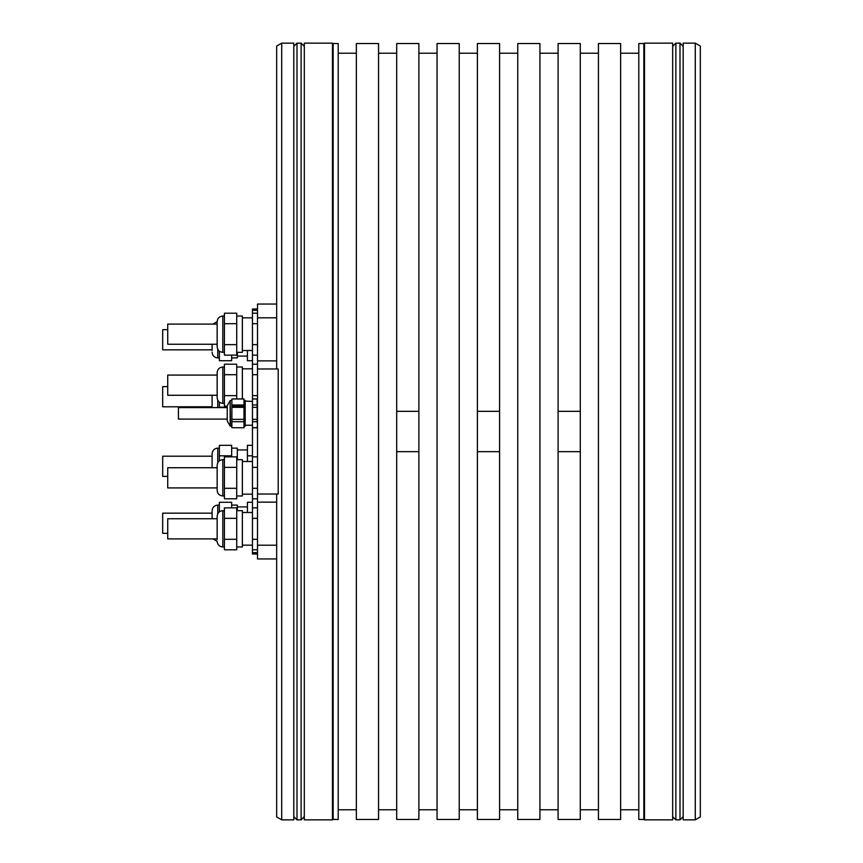 <?xml version="1.0" encoding="UTF-8"?>
<svg xmlns="http://www.w3.org/2000/svg" width="863" height="863" viewBox="0 0 863 863"><rect width="100%" height="100%" fill="white"/><g stroke="black" fill="none" stroke-linecap="round" stroke-linejoin="round"><path stroke-width="1.29" d="M276.667 494.035L276.667 816.937L281.705 819.85L293.808 819.85L293.808 43.15L281.705 43.15L276.667 46.063L276.667 368.965M695.276 43.15L700.314 46.063L700.314 816.937L695.276 819.85L695.276 43.15L683.172 43.15L683.172 819.85L695.276 819.85M672.676 43.15L672.676 819.85L644.532 819.85L644.532 43.15L672.676 43.15M644.532 819.85L643.83 819.451L643.83 43.549L644.532 43.15M643.83 43.549L638.793 43.549L638.793 819.451L643.83 819.451M620.626 43.549L620.626 819.451L598.437 819.451L598.437 43.549L620.626 43.549M356.354 819.451L356.354 43.549L378.544 43.549L378.544 819.451L356.354 819.451M333.15 43.549L338.199 43.549L338.199 819.451L333.15 819.451L333.15 43.549L332.449 43.15L332.449 819.85L304.305 819.85L304.305 43.15L332.449 43.15M281.705 43.15L281.705 819.85M276.667 558.954L257.498 558.954L257.498 494.035L278.21 494.035L278.21 368.965L257.498 368.965L257.498 304.046L276.667 304.046M257.498 554.003L252.46 554.003L252.46 427.703L257.152 427.703L257.498 424.704L257.152 421.694L252.46 421.694L252.46 308.997L257.498 308.997M257.498 494.035L257.498 368.965M418.889 411.327L418.889 819.451L396.7 819.451L396.7 43.549L418.889 43.549L418.889 411.327L396.7 411.327M499.591 411.327L499.591 819.451L477.401 819.451L477.401 43.549L499.591 43.549L499.591 411.327L477.401 411.327M580.281 411.327L580.281 819.451L558.091 819.451L558.091 43.549L580.281 43.549L580.281 411.327L558.091 411.327M418.889 451.673L396.7 451.673M437.045 819.451L437.045 43.549L459.235 43.549L459.235 819.451L437.045 819.451M499.591 451.673L477.401 451.673M517.746 819.451L517.746 43.549L539.936 43.549L539.936 819.451L517.746 819.451M580.281 451.673L558.091 451.673M217.152 396.009L217.152 372.665L217.152 375.081L167.724 375.081L167.724 395.265L217.152 395.265L217.152 397.681L217.152 396.009M217.152 380.13L217.152 395.265M224.412 374.693L236.721 374.693L236.721 364.208L224.412 364.208L224.412 406.139L227.239 406.139M242.374 398.922L242.374 367.012L236.721 367.012M236.721 374.693L236.721 398.922M252.46 395.653L257.498 395.653M224.412 395.653L236.721 395.653M252.46 374.693L257.498 374.693M252.46 364.208L257.498 364.208M217.152 345.006L217.152 321.672L217.152 324.089L167.724 324.089L167.724 344.261L217.152 344.261L217.152 346.689L217.152 345.006M252.46 355.146L257.498 355.146M224.412 355.146L236.721 355.146L236.721 313.215L224.412 313.215L224.412 355.146M236.721 352.331L242.374 352.331L242.374 316.02L236.721 316.02M252.46 344.661L257.498 344.661M224.412 344.661L236.721 344.661M252.46 323.69L257.498 323.69M224.412 323.69L236.721 323.69M252.46 313.215L257.498 313.215M217.152 488.663L217.152 465.319L217.152 467.735L167.724 467.735L167.724 487.919L217.152 487.919L217.152 490.335L217.152 488.663M217.152 472.784L217.152 487.919M252.46 498.792L257.498 498.792M224.412 498.792L236.721 498.792L236.721 456.861L224.412 456.861L224.412 498.792M236.721 495.988L242.374 495.988L242.374 459.666L236.721 459.666M252.46 488.307L257.498 488.307M224.412 488.307L236.721 488.307M252.46 467.347L257.498 467.347M224.412 467.347L236.721 467.347M252.46 456.861L257.498 456.861M217.152 539.655L217.152 516.311L217.152 539.655M252.46 549.785L257.498 549.785M224.412 549.785L236.721 549.785L236.721 507.854L224.412 507.854L224.412 549.785M236.721 546.98L242.374 546.98L242.374 510.669L236.721 510.669M252.46 539.31L257.498 539.31M224.412 539.31L236.721 539.31M252.46 518.339L257.498 518.339M224.412 518.339L236.721 518.339M252.46 507.854L257.498 507.854M217.152 538.911L167.724 538.911L167.724 518.739L217.152 518.739M252.46 427.703L252.46 421.694M252.46 398.986L257.152 398.986L257.152 421.694M252.46 419.353L257.152 419.353M252.46 404.995L257.152 404.995M257.152 398.986L252.46 398.922M257.347 400.054L257.152 399.03M257.498 426.451L257.152 427.703M257.152 407.336L252.46 407.336M227.239 410.216L227.239 420.745L227.239 410.216M231.877 421.694L231.877 398.922L243.981 398.922L243.981 421.694L231.877 421.694L231.877 427.703L243.981 427.768L231.877 427.703M231.877 419.353L243.981 419.353M243.981 427.703L243.981 421.694M231.877 404.995L243.981 404.995M243.981 398.986L231.877 398.986M243.981 407.336L231.877 407.336M243.981 400.432L245.189 400.432L245.189 426.257L243.981 426.257M245.189 425.599L245.189 401.09L252.46 401.446M227.239 419.094L178.414 419.094L178.414 407.595L227.239 407.595M212.104 407.541L212.104 395.265L212.104 407.541M219.375 402.169L219.375 407.595M219.375 407.185L227.239 407.185M212.104 350.583L212.104 344.261L212.104 350.583M247.411 350.518L247.411 360.712L252.46 360.712M219.375 351.176L219.375 360.712L231.672 360.712L231.672 355.146M231.672 357.908L237.325 357.908L237.325 352.331M212.104 467.735L212.104 453.787L212.104 467.735M252.46 445.33L247.411 445.33L247.411 461.489M237.325 459.666L237.325 448.134L231.672 448.134M219.375 460.831L219.375 445.33L231.672 445.33L231.672 456.861M247.411 455.815L252.46 455.815M219.375 455.815L231.672 455.815M212.104 518.21L212.104 510.745L212.104 513.161L162.686 513.161L162.686 533.334L167.724 533.334M252.46 502.288L247.411 502.288L247.411 512.482M237.325 510.669L237.325 505.092L231.672 505.092M219.375 511.824L219.375 502.288L231.672 502.288L231.672 507.854M212.104 406.797L162.686 406.797L162.686 386.613L167.724 386.613M212.104 349.839L162.686 349.839L162.686 329.666L167.724 329.666M167.724 476.387L162.686 476.387L162.686 456.203L212.104 456.203M252.46 310.335L257.498 310.335M252.46 552.654L257.498 552.654M257.498 502.137L276.667 502.137M257.498 545.2L276.667 545.2M257.498 317.8L276.667 317.8M257.498 360.863L276.667 360.863M224.412 367.012L222.805 367.012L222.805 403.334C219.364 402.999 217.487 401.112 217.152 397.681M224.412 316.02L222.805 316.02L222.805 352.331C219.364 351.996 217.487 350.119 217.152 346.689M224.412 459.666L222.805 459.666L222.805 495.988C219.364 495.653 217.487 493.765 217.152 490.335M224.412 510.669L222.805 510.669L222.805 546.98C219.364 546.646 217.487 544.758 217.152 541.328M227.239 405.944L227.239 420.745M227.368 421.252L230.151 426.052L230.151 400.637L227.368 405.437M230.151 400.637L230.497 426.257L231.877 426.257M231.877 406.128L243.981 406.128M217.756 407.595L217.756 400.227M217.756 349.235L217.756 357.908C214.326 357.573 212.438 355.685 212.104 352.255M217.756 462.773L217.756 448.134C214.326 448.469 212.438 450.357 212.104 453.787M217.756 513.765L217.756 505.092C214.326 505.427 212.438 507.315 212.104 510.745M683.172 816.668L679.99 819.85L679.99 43.15L683.172 46.332M679.99 819.85L675.858 819.85L675.858 43.15L672.676 46.332M304.305 816.668L301.122 819.85L301.122 43.15L304.305 46.332M301.122 819.85L296.991 819.85L296.991 43.15L293.808 46.332M638.793 53.236L620.626 53.236M356.354 809.764L338.199 809.764M356.354 53.236L338.199 53.236M333.15 819.451L332.449 819.85M396.7 53.236L378.544 53.236M396.7 809.764L378.544 809.764M437.045 809.764L418.889 809.764M437.045 53.236L418.889 53.236M477.401 53.236L459.235 53.236M477.401 809.764L459.235 809.764M517.746 809.764L499.591 809.764M517.746 53.236L499.591 53.236M558.091 53.236L539.936 53.236M558.091 809.764L539.936 809.764M598.437 809.764L580.281 809.764M598.437 53.236L580.281 53.236M638.793 809.764L620.626 809.764M252.46 368.835L242.374 368.835M224.412 403.334L222.805 403.334M222.805 367.012C219.364 367.347 217.487 369.235 217.152 372.665M252.46 317.832L242.374 317.832M252.46 350.518L242.374 350.518M224.412 352.331L222.805 352.331M222.805 316.02C219.364 316.354 217.487 318.242 217.152 321.672M252.46 461.489L242.374 461.489M252.46 494.165L242.374 494.165M224.412 495.988L222.805 495.988M222.805 459.666C219.364 460.001 217.487 461.888 217.152 465.319M252.46 512.482L242.374 512.482M252.46 545.168L242.374 545.168M224.412 546.98L222.805 546.98M222.805 510.669C219.364 511.004 217.487 512.881 217.152 516.311M257.498 400.227L257.152 398.922M230.497 400.432L231.877 400.432M252.46 425.243L245.189 425.243M257.152 427.768L252.46 427.768M247.411 356.085L237.325 356.085M219.375 357.908L217.756 357.908M217.152 321.629L213.064 324.089M247.411 449.957L237.325 449.957M219.375 448.134L217.756 448.134M247.411 506.915L237.325 506.915M219.375 505.092L217.756 505.092M217.152 541.371L213.064 538.911M675.858 819.85L672.676 816.668M679.99 43.15L675.858 43.15M296.991 819.85L293.808 816.668M301.122 43.15L296.991 43.15"/></g></svg>
